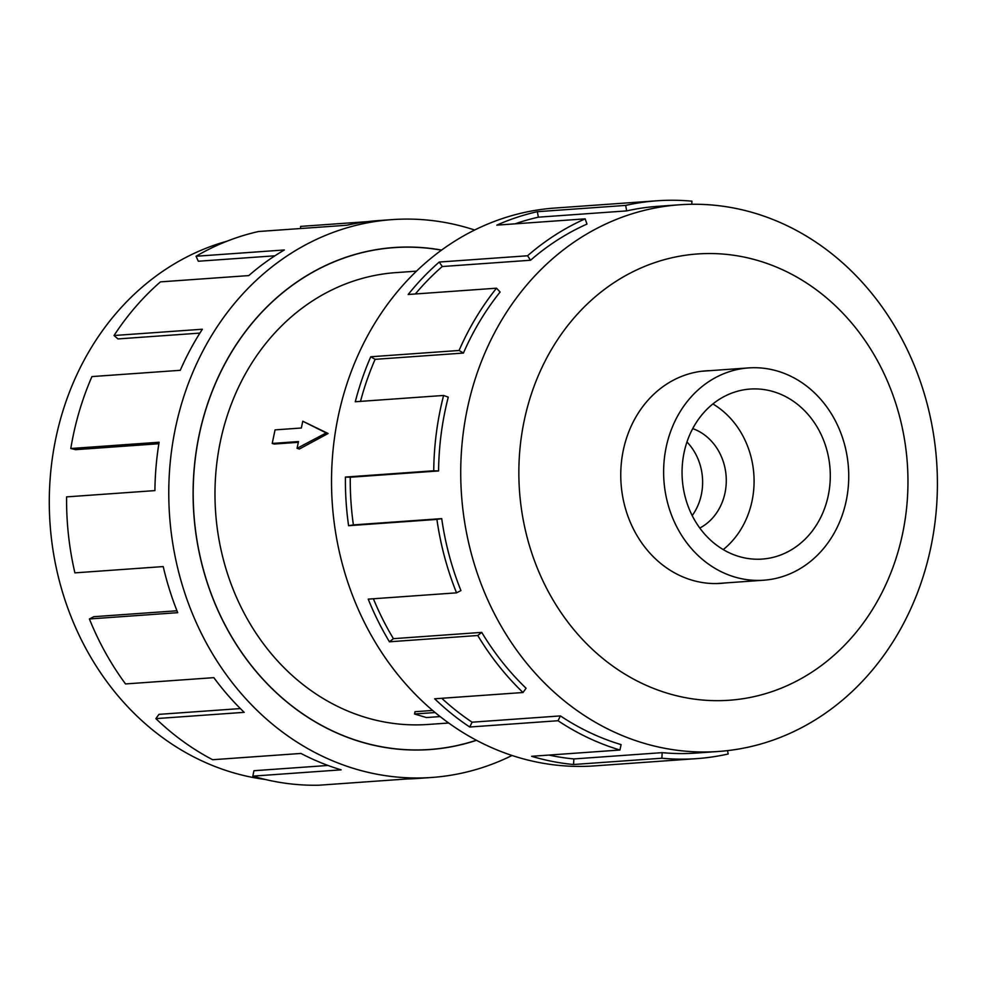 <?xml version="1.0" encoding="UTF-8"?>
<svg xmlns="http://www.w3.org/2000/svg" width="986" height="986" viewBox="0 0 986 986"><rect width="100%" height="100%" fill="white"/><g stroke="black" fill="none" stroke-linecap="round" stroke-linejoin="round"><path stroke-width="1.48" d="M441.506 250.173A251.553 218.621 85.9 0 0 394.129 247.622A251.553 218.621 85.9 0 0 193.835 474.118A251.553 218.621 85.9 0 0 360.728 741.731A251.553 218.621 85.9 0 0 429.822 749.471A251.553 218.621 85.9 0 0 476.349 740.24M416.511 271.15L395.916 272.617A226.497 196.843 85.9 0 0 215.564 476.546A226.497 196.843 85.9 0 0 365.831 717.5A226.497 196.843 85.9 0 0 428.047 724.463L448.642 723.009M734.496 576.946A106.414 92.487 85.9 0 0 763.731 580.212A106.414 92.487 85.9 0 0 848.465 484.397A106.414 92.487 85.9 0 0 777.855 371.192A106.414 92.487 85.9 0 0 748.633 367.914A106.414 92.487 85.9 0 0 663.898 463.728A106.414 92.487 85.9 0 0 734.496 576.946M692.209 515.616A53.256 46.293 85.9 0 0 686.971 441.987M699.789 528.04A53.256 46.293 85.9 0 0 726.127 476.201A53.256 46.293 85.9 0 0 692.714 428.614M773.542 391.688A85.215 74.061 -94.1 0 1 830.076 482.339A85.215 74.061 -94.1 0 1 762.227 559.074A85.215 74.061 -94.1 0 1 738.822 556.449A85.215 74.061 -94.1 0 1 682.275 465.786A85.215 74.061 -94.1 0 1 750.136 389.063A85.215 74.061 -94.1 0 1 773.542 391.688M712.89 403.952A85.215 74.061 -94.1 0 1 723.243 549.596M265.345 779.482A274.034 238.144 -94.1 0 1 231.809 772.297A274.034 238.144 -94.1 0 1 49.3 504.746A274.034 238.144 -94.1 0 1 227.063 241.176M512.03 755.486A279.63 243.012 -94.1 0 1 431.806 777.461A279.63 243.012 -94.1 0 1 355.009 768.858A279.63 243.012 -94.1 0 1 169.493 471.394A279.63 243.012 -94.1 0 1 392.145 219.619A279.63 243.012 -94.1 0 1 468.942 228.222A279.63 243.012 -94.1 0 1 474.673 230.021M158.869 443.737L75.577 449.665L70.795 448.519L159.116 442.233A279.63 243.012 85.9 0 0 154.913 490.609L66.592 496.882A279.63 243.012 85.9 0 0 74.899 572.866L163.22 566.58A279.63 243.012 85.9 0 0 177.726 612.676L89.406 618.962A279.63 243.012 85.9 0 0 125.518 683.939L213.839 677.653A279.63 243.012 85.9 0 0 244.195 712.336L155.874 718.621A279.63 243.012 85.9 0 0 212.631 759.725L300.952 753.44A279.63 243.012 85.9 0 0 341.144 769.844L252.823 776.13A279.63 243.012 85.9 0 0 318.983 785.213L407.304 778.94A279.63 243.012 85.9 0 0 417.941 778.447L431.806 777.461M476.485 740.313A251.664 218.707 -94.1 0 1 429.822 749.57A251.664 218.707 -94.1 0 1 360.703 741.829A251.664 218.707 -94.1 0 1 193.749 474.106A251.664 218.707 -94.1 0 1 394.129 247.511A251.664 218.707 -94.1 0 1 441.617 250.087M709.994 370.662A106.525 92.573 85.9 0 0 705.853 370.847A106.525 92.573 85.9 0 0 621.032 466.76A106.525 92.573 85.9 0 0 691.704 580.088A106.525 92.573 85.9 0 0 720.963 583.367A106.525 92.573 85.9 0 0 725.092 582.96M754.894 213.21A274.034 238.144 85.9 0 0 679.637 204.78A274.034 238.144 85.9 0 0 461.436 451.514A274.034 238.144 85.9 0 0 643.242 743.037A274.034 238.144 85.9 0 0 718.511 751.468A274.034 238.144 85.9 0 0 936.7 504.733A274.034 238.144 85.9 0 0 754.894 213.21M758.986 260.846A223.699 194.402 85.9 0 0 524.256 420.43A223.699 194.402 85.9 0 0 667.842 693.368A223.699 194.402 85.9 0 0 902.56 533.796A223.699 194.402 85.9 0 0 758.986 260.846M657.083 200.787L554.896 208.046A279.63 243.012 85.9 0 0 332.245 459.821A279.63 243.012 85.9 0 0 517.761 757.285A279.63 243.012 85.9 0 0 594.558 765.888L696.745 758.628A279.63 243.012 -94.1 0 1 661.877 758.222L573.556 764.507A279.63 243.012 -94.1 0 1 531.627 756.299L619.947 750.026A279.63 243.012 -94.1 0 1 558.039 720.729L469.718 727.015A279.63 243.012 -94.1 0 1 434.678 698.791L522.999 692.517A279.63 243.012 -94.1 0 1 477.754 635.502L389.433 641.787A279.63 243.012 -94.1 0 1 368.222 599.131L456.543 592.845A279.63 243.012 -94.1 0 1 436.909 519.412L348.588 525.698A279.63 243.012 -94.1 0 1 345.408 477.064L433.729 470.778A279.63 243.012 -94.1 0 1 443.601 395.46L355.28 401.746A279.63 243.012 -94.1 0 1 370.761 356.759L459.069 350.474A279.63 243.012 -94.1 0 1 496.513 288.195L408.192 294.481A279.63 243.012 -94.1 0 1 439.251 262.042L527.572 255.768A279.63 243.012 -94.1 0 1 585.142 218.855L496.821 225.141A279.63 243.012 -94.1 0 1 537.333 211.694L625.654 205.408A279.63 243.012 -94.1 0 1 657.083 200.787A279.63 243.012 -94.1 0 1 691.95 201.181L691.79 204.275M625.654 205.408L626.677 210.893A274.034 238.144 -94.1 0 1 657.477 206.357L679.637 204.78M626.677 210.893L538.356 217.179A274.034 238.144 85.9 0 0 515.086 223.847M527.572 255.768L530.554 260.242A274.034 238.144 -94.1 0 1 586.978 224.081L585.142 218.855M530.554 260.242L442.246 266.528A274.034 238.144 85.9 0 0 415.352 293.964M459.069 350.474L463.432 353.062A274.034 238.144 -94.1 0 1 500.112 292.029L496.513 288.195M463.432 353.062L375.111 359.335A274.034 238.144 85.9 0 0 360.494 401.376M433.729 470.778L438.585 470.951A274.034 238.144 -94.1 0 1 448.273 397.148L443.601 395.46M438.585 470.951L350.264 477.236A274.034 238.144 85.9 0 0 353.395 524.897L348.588 525.698M456.543 592.845L460.943 590.589A274.034 238.144 -94.1 0 1 441.716 518.624L353.395 524.897M373.398 598.761A274.034 238.144 85.9 0 0 393.414 638.669L389.433 641.787M522.999 692.517L526.08 688.253A274.034 238.144 -94.1 0 1 481.735 632.383L393.414 638.669M441.74 698.285A274.034 238.144 85.9 0 0 472.097 722.196L469.718 727.015M619.947 750.026L621.081 744.615A274.034 238.144 -94.1 0 1 560.418 715.91L472.097 722.196M560.418 715.91L558.039 720.729M481.735 632.383L477.754 635.502M441.716 518.624L436.909 519.412M350.264 477.236L345.408 477.064M375.111 359.335L370.761 356.759M442.246 266.528L439.251 262.042M538.356 217.179L537.333 211.694M696.745 758.628A279.63 243.012 -94.1 0 0 728.173 753.994L727.545 750.629M718.511 751.468L696.35 753.045A274.034 238.144 -94.1 0 1 662.173 752.651L661.877 758.222M662.173 752.651L573.852 758.937L573.556 764.507M548.955 755.066A274.034 238.144 85.9 0 0 573.852 758.937M252.823 776.13L253.957 770.719L327.993 765.456M300.656 228.518L300.582 226.398L367.679 221.628M392.145 219.619L378.279 220.605A279.63 243.012 85.9 0 0 346.838 225.239L258.517 231.513A279.63 243.012 85.9 0 0 196.054 256.249L284.362 249.963A279.63 243.012 85.9 0 0 248.768 275.587L160.447 281.873A279.63 243.012 85.9 0 0 114.043 335.511L202.364 329.238A279.63 243.012 85.9 0 0 180.265 370.305L91.944 376.578A279.63 243.012 85.9 0 0 70.795 448.519M274.946 255.793L198.322 261.241L196.054 256.249M199.887 333.095L117.95 338.925L114.043 335.511M89.406 618.962L93.818 616.694L176.975 610.778M155.874 718.621L158.956 714.357L240.362 708.577M435.097 712.533L414.539 714L415.02 711.707L432.607 710.45M414.539 714L426.396 717.549L440.101 716.575M298.327 442.32L274.207 444.045L272.21 443.441L275.057 429.884L301.346 428.01L302.776 421.232L326.206 432.916L297.057 448.347L298.487 441.568L272.21 443.441M302.776 421.232L328.116 433.495L299.337 449.037L297.057 448.347M328.116 433.495L326.206 432.916M387.781 248.078L394.129 247.622M716.834 583.552L763.731 580.212M701.736 371.254L748.633 367.914M423.475 749.915L429.822 749.471"/></g></svg>
